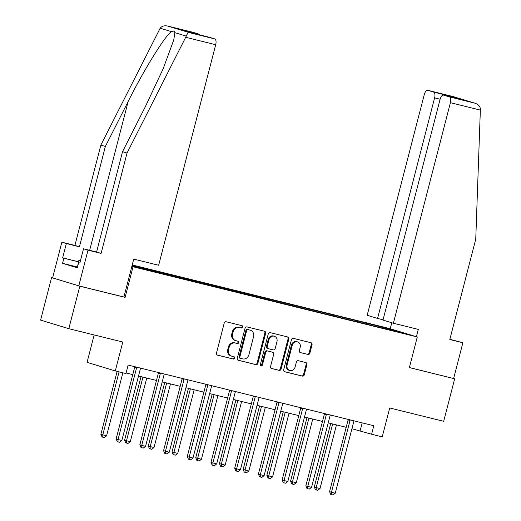 <?xml version="1.0" encoding="UTF-8"?>
<svg xmlns="http://www.w3.org/2000/svg" width="521" height="521" viewBox="0 0 521 521"><rect width="100%" height="100%" fill="white"/><g stroke="black" fill="none" stroke-linecap="round" stroke-linejoin="round"><path stroke-width="0.78" d="M242.76 327.103A1.205 1.075 106.9 0 0 242.018 325.677L226.16 321.763A1.726 1.537 106.9 0 0 224.238 323.066L216.469 353.108A1.726 1.537 106.9 0 0 217.531 355.146L233.382 359.06A1.205 1.075 106.9 0 0 233.988 356.729L231.936 356.221A5.516 4.917 106.9 0 1 231.708 356.156A5.516 4.917 106.9 0 1 228.543 349.695L229.188 347.194A5.516 4.917 106.9 0 1 235.342 343.033L237.394 343.541A1.205 1.075 106.9 0 0 237.999 341.203L235.948 340.695A5.516 4.917 106.9 0 1 235.726 340.636A5.516 4.917 106.9 0 1 232.555 334.176L233.206 331.669A5.516 4.917 106.9 0 1 239.36 327.507L241.412 328.015A1.205 1.075 106.9 0 0 242.76 327.103M235.726 340.636L234.964 340.402A5.516 4.917 106.9 0 1 231.793 333.941L232.438 331.441A5.516 4.917 106.9 0 1 238.598 327.279L240.65 327.787A1.205 1.075 106.9 0 0 241.516 325.553M217.211 355.022L232.62 358.832A1.205 1.075 106.9 0 0 233.486 356.605M231.708 356.156L230.946 355.928A5.516 4.917 106.9 0 1 227.781 349.467L228.426 346.96A5.516 4.917 106.9 0 1 234.58 342.798L236.632 343.306A1.205 1.075 106.9 0 0 237.498 341.079M307.944 354.488A1.726 1.537 106.9 0 0 309.865 353.186L312.046 344.759A1.726 1.537 106.9 0 0 310.985 342.72L293.382 338.37A1.726 1.537 106.9 0 0 291.454 339.672L283.685 369.715A1.726 1.537 106.9 0 0 284.746 371.753L302.356 376.103A1.726 1.537 106.9 0 0 304.277 374.801L306.908 364.622A1.726 1.537 106.9 0 0 305.853 362.583L298.318 360.721A1.726 1.537 106.9 0 0 296.39 362.023L295.088 367.071A4.611 4.109 106.9 0 1 289.754 370.496A4.611 4.109 106.9 0 1 287.104 365.097L292.216 345.319A4.611 4.109 106.9 0 1 297.55 341.893A4.611 4.109 106.9 0 1 300.2 347.292L299.347 350.587A1.726 1.537 106.9 0 0 300.409 352.626L307.182 354.254A1.726 1.537 106.9 0 0 309.103 352.951L311.284 344.524A1.726 1.537 106.9 0 0 310.542 342.61M52.621 277.856L79.811 286.179L68.818 328.692L122.78 342.023L115.304 370.932L125.945 373.564L128.146 365.058L373.791 425.742L371.597 434.247L382.238 436.872L389.715 407.969L443.677 421.3L454.67 378.787L409.389 367.539M79.811 286.179L125.112 297.374L133.031 266.765L417.288 336.983L409.369 367.592L454.67 378.787M265.645 333.29A1.726 1.537 106.9 0 0 264.583 331.252L246.974 326.908A1.726 1.537 106.9 0 0 245.052 328.204L237.283 358.253A1.726 1.537 106.9 0 0 238.344 360.291L255.948 364.635A1.726 1.537 106.9 0 0 257.875 363.339L265.645 333.29L264.883 333.062A1.726 1.537 106.9 0 0 264.14 331.148M270.178 332.639L287.787 336.989A1.726 1.537 106.9 0 1 288.842 339.021L281.073 369.07A1.726 1.537 106.9 0 1 279.152 370.372L271.617 368.51A1.726 1.537 106.9 0 1 270.555 366.471L273.707 354.287A1.726 1.537 106.9 0 0 272.646 352.248L267.651 351.011A1.726 1.537 106.9 0 0 265.723 352.313L262.447 365A1.205 1.075 106.9 0 1 260.357 364.485L268.256 333.935A1.726 1.537 106.9 0 1 270.178 332.639M68.818 328.692L40.586 320.109L51.579 277.602M132.223 264.955L389.05 328.406L417.288 336.983M133.031 266.765L131.846 266.407M363.528 323.228L363.73 322.46L132.106 265.404M363.73 322.46L392.352 329.695L403.951 333.219L380.897 327.683L131.95 266.023M357.504 321.744L357.393 321.053M342.916 318.142L342.798 317.452M333.792 315.889L333.681 315.198M319.197 312.281L319.086 311.591M310.08 310.028L309.962 309.337M295.485 306.42L295.374 305.736M286.368 304.173L286.25 303.483M271.773 300.565L271.656 299.875M262.649 298.312L262.538 297.621M248.061 294.704L247.944 294.02M238.937 292.45L238.826 291.767M224.343 288.849L224.232 288.159M215.225 286.596L215.108 285.905M200.631 282.988L200.52 282.304M191.513 280.734L191.396 280.051M176.919 277.133L176.801 276.443M167.801 274.88L167.684 274.189M153.207 271.272L153.089 270.588M144.083 269.018L143.972 268.335M94.158 334.951L87.072 362.349L115.304 370.932M351.929 428.737L371.597 434.247M126.108 372.951L132.777 374.599M138.508 376.012L156.489 380.454M162.226 381.873L180.201 386.315M185.938 387.728L203.913 392.17M209.65 393.589L227.631 398.031M233.362 399.444L251.343 403.886M257.074 405.305L275.055 409.747M280.793 411.16L298.767 415.602M304.505 417.021L322.486 421.463M328.217 422.876L346.198 427.318M391.929 330.249L392.352 329.695M366.628 323.997L366.51 323.307M362.193 422.876L360.148 430.769M150.107 270.51L150.302 269.741M173.819 276.364L174.021 275.596M197.531 282.226L197.733 281.457M221.249 288.08L221.445 287.312M244.961 293.942L245.157 293.173M268.673 299.796L268.875 299.028M292.385 305.658L292.587 304.889M316.104 311.512L316.299 310.744M339.816 317.374L340.011 316.605M125.112 297.374L123.933 297.016M238.025 360.167L255.186 364.407A1.726 1.537 106.9 0 0 257.113 363.104L264.883 333.062M248.016 329.65A1.205 1.075 106.9 0 0 246.667 330.555L239.849 356.931A1.205 1.075 106.9 0 0 240.591 358.357L242.753 358.891A5.516 4.917 106.9 0 0 248.908 354.729L253.571 336.703A5.516 4.917 106.9 0 0 250.399 330.242A5.516 4.917 106.9 0 0 250.178 330.184L247.254 329.415A1.205 1.075 106.9 0 0 245.905 330.327L246.667 330.555M240.494 358.324L239.823 358.122A1.205 1.075 106.9 0 1 239.08 356.696L245.905 330.327M250.399 330.242L249.637 330.014A5.516 4.917 106.9 0 0 249.416 329.949L250.178 330.184M247.254 329.415L249.416 329.949M271.298 368.386L278.39 370.138A1.726 1.537 106.9 0 0 280.311 368.835L288.08 338.793A1.726 1.537 106.9 0 0 287.338 336.879M272.021 352.059A1.726 1.537 106.9 0 0 271.884 352.014L266.882 350.783A1.726 1.537 106.9 0 0 264.961 352.079L261.679 364.765L262.447 365M260.689 365.696A1.205 1.075 106.9 0 0 261.679 364.765M276.977 341.639A4.611 4.109 106.9 0 0 274.326 336.24A4.611 4.109 106.9 0 0 268.992 339.672L267.195 346.641A1.726 1.537 106.9 0 0 268.25 348.679L273.251 349.91A1.726 1.537 106.9 0 0 275.173 348.608L276.977 341.639M274.326 336.24L273.564 336.012A4.611 4.109 106.9 0 0 268.23 339.438L268.992 339.672M268.113 348.634L267.488 348.445A1.726 1.537 106.9 0 1 266.426 346.406L268.23 339.438M300.089 352.502L307.182 354.254M297.55 341.893L296.788 341.659A4.611 4.109 106.9 0 0 291.454 345.084L292.216 345.319M289.754 370.496L288.992 370.268A4.611 4.109 106.9 0 1 286.342 364.863L291.454 345.084M284.427 371.629L301.587 375.869A1.726 1.537 106.9 0 0 303.515 374.566L306.146 364.387A1.726 1.537 106.9 0 0 305.404 362.473M117.14 371.388L100.872 434.312L106.577 435.836L122.878 372.802M119.075 371.864L102.774 434.892L102.774 437.21L102.012 436.982L100.872 434.312M106.577 435.836L104.291 437.588L102.774 437.21M136.6 367.774L134.692 367.194L116.131 438.956L118.039 439.535L136.6 367.774A1.758 1.563 106.9 0 0 136.658 367.162M121.842 440.473L119.556 442.225L118.033 441.854L118.039 439.535L121.842 440.473L140.396 368.712A1.758 1.563 106.9 0 1 140.644 368.145M134.692 367.194A1.758 1.563 106.9 0 0 134.75 366.693M118.033 441.854L117.271 441.619L116.131 438.956M77.382 267.416L78.827 260.533L80.481 260.533M80.371 260.949L78.827 260.533M185.697 37.291L186.218 36.118C187.189 33.767 188.257 32.615 189.423 32.654L214.737 38.906A5.269 2.39 103.9 0 1 215.707 44.708L185.697 37.291L127.039 153.057L101.094 253.388L88.016 250.158L78.782 285.866L123.933 297.022L133.734 259.1L158.664 265.261L215.707 44.708M77.167 266.941L62.553 263.326L77.284 267.801L78.599 262.701L79.824 263.072L83.516 248.791L96.587 252.021L122.533 151.689L145.326 106.714L163.184 68.707L173.754 39.935L174.861 32.667C174.528 31.058 173.421 30.726 171.533 31.657C165.691 34.725 144.109 69.475 128.153 101.497L105.366 146.473L79.42 246.798L66.343 243.567L62.65 257.856L78.508 261.77M122.533 151.689L127.039 153.057M83.516 248.791L88.016 250.158M96.587 252.021L101.094 253.388M193.03 32.315A5.269 2.39 103.9 0 1 193.083 32.328A5.269 2.39 103.9 0 1 193.141 32.348L198.937 34.106A5.269 2.39 103.9 0 1 199.784 34.881M62.553 263.326L63.875 258.227L62.65 257.856M193.141 32.348L167.827 26.089C164.389 25.36 161.836 26.063 160.175 28.206L100.866 145.105L74.913 245.43L61.843 242.2L66.343 243.567M61.843 242.2L52.608 277.914L78.782 285.866M74.913 245.43L79.42 246.798M100.866 145.105L105.366 146.473M208.823 37.121A5.269 2.39 103.9 0 1 208.882 37.128A5.269 2.39 103.9 0 1 208.934 37.147L214.737 38.906M78.599 262.701L79.837 263.007M78.489 261.835L63.875 258.227M190.777 32.66L180.696 29.599L198.937 34.106M208.934 37.147L190.803 32.667M189.423 32.654L167.664 26.05L193.083 32.328M393.368 323.241L450.411 102.689A5.269 2.39 -76.1 0 0 449.441 96.886L443.638 95.128A5.269 2.39 -76.1 0 0 443.586 95.109A5.269 2.39 -76.1 0 0 440.03 99.531L382.994 320.083L393.368 323.241L418.298 329.396L416.409 336.716M449.441 96.886L474.748 103.145C478.102 104.22 479.984 106.102 480.395 108.791L475.751 239.204L449.805 339.529L462.876 342.759L449.864 339.288M462.876 342.759L453.641 378.474M433.641 92.087L427.845 90.328A5.269 2.39 -76.1 0 0 427.787 90.309A5.269 2.39 -76.1 0 0 424.237 94.731L367.194 315.283L377.575 318.435L434.612 97.883A5.269 2.39 -76.1 0 0 433.641 92.087L451.883 96.593L450.795 96.893M383.065 319.796L377.575 318.435M390.236 328.764L391.785 322.76M461.554 99.55L443.638 95.128M453.153 96.58L475.067 103.236L453.205 96.587L427.845 90.328M141.015 376.631L124.584 440.173L126.492 440.753L130.289 441.691L146.753 378.051M142.949 377.113L126.492 440.753L126.486 443.071L125.724 442.837L124.584 440.173M130.289 441.691L128.01 443.449L126.486 443.071M164.727 382.492L148.296 446.028L154.008 447.552L170.465 383.905M166.661 382.968L150.204 446.608L150.198 448.926L149.436 448.698L148.296 446.028M154.008 447.552L151.722 449.304L150.198 448.926M160.312 373.629L158.404 373.049L139.843 444.81L141.751 445.39L160.312 373.629A1.758 1.563 106.9 0 0 160.37 373.016M145.554 446.328L143.268 448.086L141.751 447.708L141.751 445.39L145.554 446.328L164.108 374.566A1.758 1.563 106.9 0 1 164.356 374.006M158.404 373.049A1.758 1.563 106.9 0 0 158.469 372.548M141.751 447.708L140.983 447.48L139.843 444.81M184.024 379.49L182.116 378.91L163.561 450.672L165.47 451.251L184.024 379.49A1.758 1.563 106.9 0 0 184.082 378.878M169.266 452.189L166.98 453.941L165.463 453.57L165.47 451.251L169.266 452.189L187.827 380.428A1.758 1.563 106.9 0 1 188.068 379.861M182.116 378.91A1.758 1.563 106.9 0 0 182.181 378.409M165.463 453.57L164.701 453.335L163.561 450.672M188.446 388.347L172.008 451.889L173.916 452.469L177.72 453.407L194.177 389.767M190.38 388.829L173.916 452.469L173.916 454.787L173.148 454.553L172.008 451.889M177.72 453.407L175.434 455.165L173.916 454.787M212.158 394.208L195.727 457.744L201.432 459.268L217.889 395.621M214.092 394.684L197.628 458.324L197.628 460.642L196.866 460.414L195.727 457.744M201.432 459.268L199.146 461.02L197.628 460.642M235.87 400.063L219.439 463.605L221.347 464.185L225.144 465.123L241.607 401.483M237.804 400.545L221.347 464.185L221.34 466.503L220.578 466.269L219.439 463.605M225.144 465.123L222.864 466.881L221.34 466.503M207.736 385.345L205.828 384.765L187.273 456.526L189.182 457.106L207.736 385.345A1.758 1.563 106.9 0 0 207.794 384.732M192.978 458.044L190.699 459.802L189.175 459.424L189.182 457.106L192.978 458.044L211.539 386.282A1.758 1.563 106.9 0 1 211.786 385.722M205.828 384.765A1.758 1.563 106.9 0 0 205.893 384.264M189.175 459.424L188.413 459.196L187.273 456.526M231.454 391.206L229.546 390.626L210.985 462.387L212.894 462.967L231.454 391.206A1.758 1.563 106.9 0 0 231.513 390.594M216.697 463.905L214.411 465.657L212.887 465.286L212.894 462.967L216.697 463.905L235.251 392.144A1.758 1.563 106.9 0 1 235.499 391.577M229.546 390.626A1.758 1.563 106.9 0 0 229.605 390.125M212.887 465.286L212.125 465.051L210.985 462.387M255.166 397.061L253.258 396.481L234.697 468.242L236.606 468.822L255.166 397.061A1.758 1.563 106.9 0 0 255.225 396.448M240.409 469.76L238.123 471.518L236.606 471.14L236.606 468.822L240.409 469.76L258.963 398.005A1.758 1.563 106.9 0 1 259.211 397.438M253.258 396.481A1.758 1.563 106.9 0 0 253.323 395.98M236.606 471.14L235.837 470.912L234.697 468.242M259.582 405.924L243.151 469.46L248.856 470.984L265.319 407.337M261.516 406.4L245.059 470.04L245.052 472.358L244.29 472.13L243.151 469.46M248.856 470.984L246.576 472.736L245.052 472.358M278.878 402.922L276.97 402.342L258.416 474.103L260.318 474.683L278.878 402.922A1.758 1.563 106.9 0 0 278.937 402.31M264.121 475.621L261.835 477.373L260.318 477.002L260.318 474.683L264.121 475.621L282.682 403.86A1.758 1.563 106.9 0 1 282.923 403.293M276.97 402.342A1.758 1.563 106.9 0 0 277.035 401.841M260.318 477.002L259.556 476.767L258.416 474.103M283.294 411.779L266.863 475.321L268.771 475.901L272.574 476.839L289.031 413.199M285.228 412.261L268.771 475.901L268.771 478.219L268.002 477.985L266.863 475.321M272.574 476.839L270.288 478.597L268.771 478.219M302.59 408.777L300.682 408.197L282.128 479.958L284.036 480.538L302.59 408.777A1.758 1.563 106.9 0 0 302.649 408.171M287.833 481.476L285.554 483.234L284.03 482.856L284.036 480.538L287.833 481.476L306.394 409.721A1.758 1.563 106.9 0 1 306.641 409.154M300.682 408.197A1.758 1.563 106.9 0 0 300.747 407.696M284.03 482.856L283.268 482.628L282.128 479.958M307.012 417.64L290.575 481.183L292.483 481.762L296.286 482.7L312.743 419.053M308.946 418.116L292.483 481.762L292.483 484.081L291.721 483.846L290.575 481.183M296.286 482.7L294 484.452L292.483 484.081M326.309 414.638L324.401 414.058L305.84 485.819L307.748 486.399L326.309 414.638A1.758 1.563 106.9 0 0 326.367 414.026M311.551 487.337L309.266 489.089L307.742 488.718L307.748 486.399L311.551 487.337L330.106 415.576A1.758 1.563 106.9 0 1 330.353 415.009M324.401 414.058A1.758 1.563 106.9 0 0 324.459 413.557M307.742 488.718L306.98 488.483L305.84 485.819M330.724 423.495L314.293 487.037L316.201 487.617L319.998 488.555L336.455 424.915M332.659 423.977L316.201 487.617L316.195 489.935L315.433 489.701L314.293 487.037M319.998 488.555L317.712 490.313L316.195 489.935M350.021 420.493L348.113 419.913L329.552 491.674L331.46 492.254L350.021 420.493A1.758 1.563 106.9 0 0 350.079 419.887M335.263 493.198L332.978 494.95L331.46 494.572L331.46 492.254L335.263 493.198L353.818 421.437A1.758 1.563 106.9 0 1 354.065 420.87M348.113 419.913A1.758 1.563 106.9 0 0 348.178 419.412M331.46 494.572L330.692 494.344L329.552 491.674M238.598 327.279L239.36 327.507M232.438 331.441L233.206 331.669M231.793 333.941L232.555 334.176M236.632 343.306L237.394 343.541M234.58 342.798L235.342 343.033M228.426 346.96L229.188 347.194M227.781 349.467L228.543 349.695M232.62 358.832L233.382 359.06M240.65 327.787L241.412 328.015M257.113 363.104L257.875 363.339M255.186 364.407L255.948 364.635M239.08 356.696L239.849 356.931M288.08 338.793L288.842 339.021M280.311 368.835L281.073 369.07M278.39 370.138L279.152 370.372M271.884 352.014L272.646 352.248M266.882 350.783L267.651 351.011M264.961 352.079L265.723 352.313M266.426 346.406L267.195 346.641M286.342 364.863L287.104 365.097M306.146 364.387L306.908 364.622M303.515 374.566L304.277 374.801M301.587 375.869L302.356 376.103M311.284 344.524L312.046 344.759M309.103 352.951L309.865 353.186M186.218 36.118L174.861 32.667M171.533 31.657L160.175 28.206M190.693 32.641L180.696 29.599M89.671 250.308L128.153 101.497M451.883 96.593L461.88 99.635M480.414 110.1L450.411 102.689M440.108 99.244L434.612 97.883M239.777 358.109L240.539 358.344M271.955 352.033L272.717 352.268M267.423 348.425L268.185 348.66M208.882 37.128L190.751 32.654M443.586 95.109L461.717 99.589M427.787 90.309L453.205 96.587"/></g></svg>
